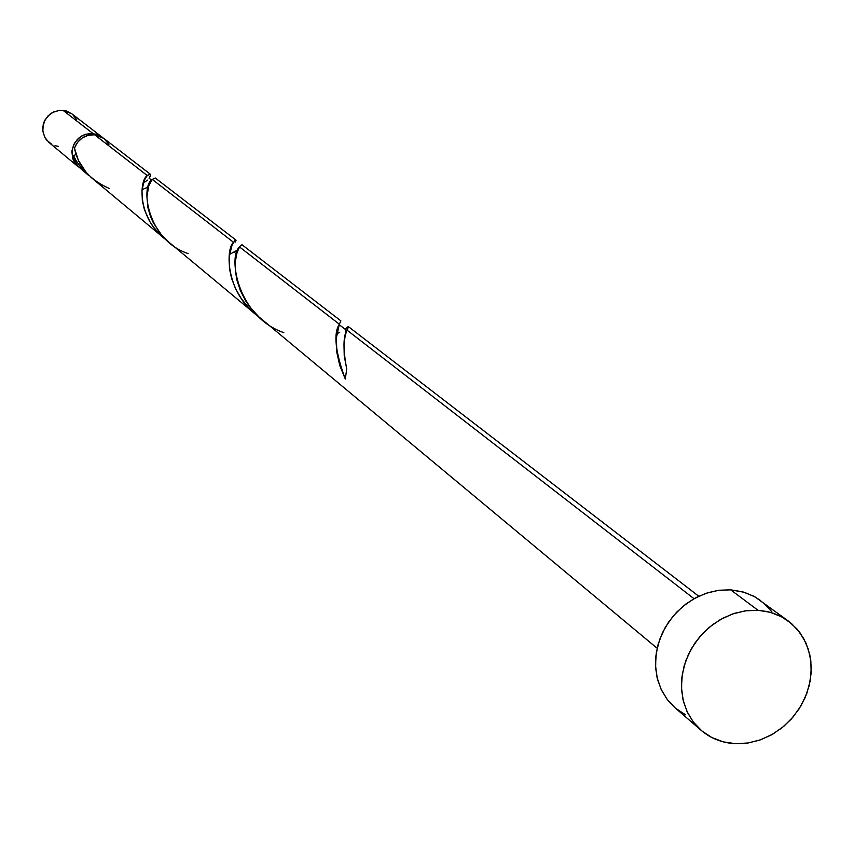 <?xml version="1.0" encoding="UTF-8"?>
<svg xmlns="http://www.w3.org/2000/svg" width="854" height="854" viewBox="0 0 854 854"><rect width="100%" height="100%" fill="white"/><g stroke="black" fill="none" stroke-linecap="round" stroke-linejoin="round"><path stroke-width="1.28" d="M78.355 166.893L75.771 164.246L72.526 157.798L72.024 150.485L74.341 143.44L79.144 137.74L82.251 135.679L85.678 134.249L92.947 133.512L62.993 110.326L59.705 110.305L53.343 112.055L47.952 115.963L44.248 121.514L43.191 124.684L42.849 131.27L44.867 137.473L48.977 142.469L78.344 166.893L74.106 161.726L72.771 158.62L71.896 151.873L73.497 145.169L77.34 139.394L82.945 135.327L89.542 133.502L96.513 134.217L102.982 137.793L71.885 113.838L62.993 110.326L66.431 111.02L71.928 113.87M788.21 620.943L754.893 596.829L744.4 592.324L730.661 589.836L758 610.279L767.415 611.581L774.172 613.524L782.627 617.357L788.423 621.104L796.889 628.875L803.582 638.312L808.279 649.083L810.83 660.804L811.161 673.069L809.24 685.463L805.162 697.558L799.066 708.937L791.156 719.217L781.698 728.046L771.034 735.113L759.505 740.183L747.506 743.087L735.465 743.695C722.27 742.991 710.806 738.518 701.07 730.277L693.416 722.142L687.491 712.514L683.499 701.7L681.577 690.053L681.791 677.969L684.15 665.842L688.58 654.079L694.932 643.073L702.981 633.188L712.482 624.765L723.092 618.072L734.472 613.332L746.236 610.717L758 610.279L730.661 589.836L719.089 590.242L707.528 592.793L696.341 597.426L685.911 603.981L676.592 612.243L668.693 621.936L662.469 632.75L658.135 644.3L655.84 656.214L655.637 668.084L657.559 679.528L661.498 690.16L667.348 699.639L674.895 707.646L701.006 730.213M348.176 326.772L346.905 330.05L694.014 598.686L346.905 330.05L345.176 335.921L343.981 344.664L344.237 355.915L346.735 369.013L345.294 379.016L339.753 365.448L336.86 352.595L336.369 338.013L339.337 324.2L239.558 246.977L237.038 252.624L235.33 261.623L235.32 270.227L236.868 279.984L240.284 290.381L245.653 300.821L250.307 307.525L258.815 316.813L657.142 648.25M75.857 160.253L73.519 155.567L74.298 159.698L77.767 166.05L88.496 175.326L82.133 169.113L75.857 160.253M78.6 166.968L75.067 161.748L73.519 155.567L76.081 154.563L73.519 155.567L76.102 160.68L81.824 168.75L88.496 175.326M149.749 177.301L149.087 178.219C151.414 173.885 150.795 172.988 147.251 175.54L150.261 174.141L103.825 138.412L94.591 134.783L147.251 175.54C138.7 181.069 137.793 219.916 166.733 240.284L161.15 235.608L153.88 227.57L149.941 221.752L144.411 209.636L142.33 200.765L141.988 190.143L144.379 180.162L147.251 175.54L94.591 134.783C84.941 134.548 78.237 138.978 74.469 148.094L78.333 160.264L85.891 172.028M90.908 177.258L164.021 238.149M235.928 240.059L155.247 177.984L152.268 179.415L233.462 242.258L152.268 179.415L148.777 185.766L146.909 196.676L147.934 207.81L150.646 216.905L153.432 223.011L161.385 234.722L169.338 242.568L255.666 314.357L249.357 308.497L241.511 298.943L235.544 288.695L231.541 278.308L229.438 268.369L229.171 256.734L232.171 244.618L235.117 240.316L236.024 240.433L235.16 242.109M233.462 242.258C225.424 249.443 225.637 293.509 258.986 316.983L255.666 314.357M147.336 180.098L144.828 182.073M150.261 174.141L150.187 176.479M142.49 189.471L146.44 187.795M340.895 320.89L241.981 244.724L240.284 245.963L239.558 246.977L339.337 324.2L340.895 320.89M234.295 252.208L235.939 251.236M347.279 327.541L347.834 327.093M337.704 333.273L339.732 332.345M108.917 144.604L104.487 138.946M103.878 138.455L98.167 135.498L94.591 134.783L88.218 135.274L82.304 137.9L77.533 142.34L74.469 148.094C78.13 166.445 89.809 179.938 109.493 188.574M674.948 707.699L667.348 699.639L661.092 689.317L657.089 677.67L655.488 665.138L656.374 652.221L659.704 639.422L665.351 627.22L673.112 616.129L682.666 606.553L693.651 598.889L705.628 593.423L718.129 590.37L730.661 589.836L742.745 591.833L753.901 596.284L760.807 600.672M763.722 603.009L771.824 611.731M685.506 714.798L675.589 708.244M735.465 743.695L723.221 741.859L711.852 737.536L701.785 730.875L693.416 722.142L687.075 711.649L683.029 699.8L681.428 687.064L682.346 673.913L685.751 660.879L691.526 648.453L699.437 637.148L709.172 627.391L720.349 619.566L732.54 613.983L745.254 610.845L758 610.279L770.276 612.297L781.613 616.801L791.583 623.623L799.803 632.483L805.962 643.03L809.838 654.858L811.289 667.518L810.275 680.531L806.827 693.395L801.095 705.628L793.281 716.773L783.694 726.412L772.689 734.173L760.679 739.777L748.115 742.991L735.465 743.695M72.515 114.34L76.796 119.795M58.435 146.386L55.008 145.714M51.784 144.369L46.479 139.907L44.6 136.96L42.743 130.203L42.839 126.648L45.07 119.859L49.681 114.383L52.681 112.397L59.46 110.326L62.993 110.326L92.947 133.512L102.17 137.131M345.101 329.217C348.859 325.502 349.467 325.79 346.905 330.05C343.094 336.615 343.041 349.596 346.735 369.013L345.294 379.016C335.28 351.859 333.295 333.594 339.337 324.2M283.827 332.654C236.932 316.524 227.901 255.57 239.558 246.977M238.159 249.656L229.427 254.481M188.136 253.574C147.155 240.155 140.131 186.023 152.268 179.415M698.764 596.231L348.4 326.623M345.721 333.722L345.742 329.687L339.155 324.637M149.258 178.315L151.628 180.173"/></g></svg>
